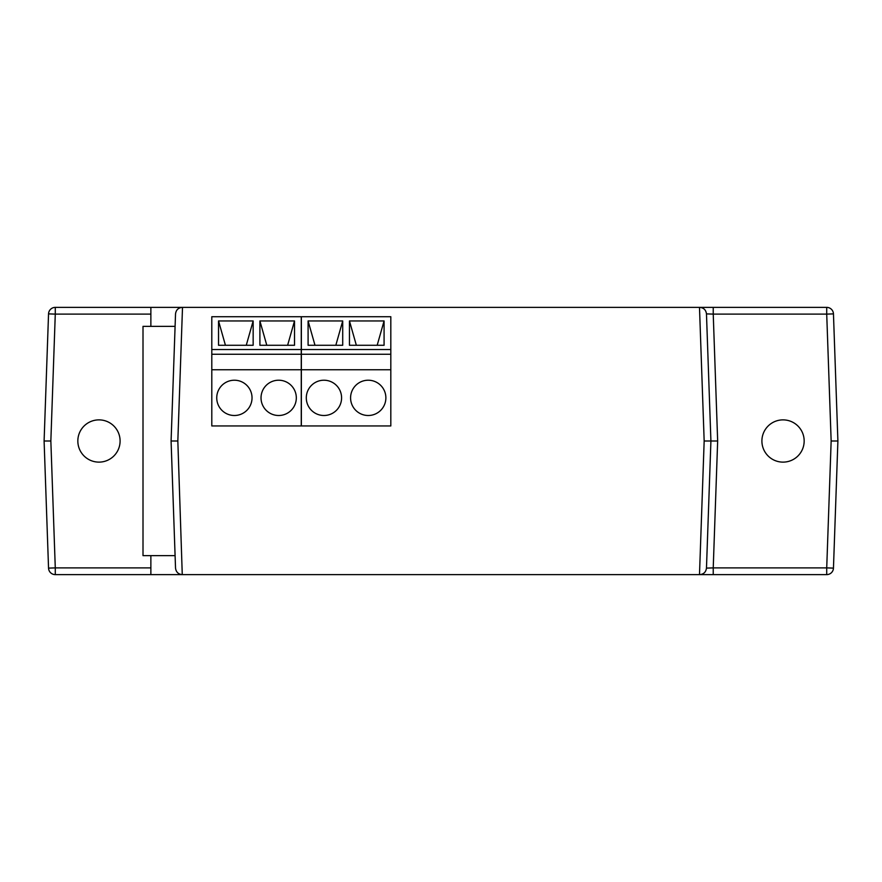 <?xml version="1.0" encoding="UTF-8"?>
<svg xmlns="http://www.w3.org/2000/svg" width="882" height="882" viewBox="0 0 882 882"><rect width="100%" height="100%" fill="white"/><g stroke="black" fill="none" stroke-linecap="round" stroke-linejoin="round"><path stroke-width="1.32" d="M150.866 555.638L150.866 574.623L55.279 574.623A6.747 6.747 0 0 1 48.543 568.118L44.1 441L48.543 313.882L55.279 314.113L50.847 441L55.279 567.887L150.866 567.887M699.492 574.623L704.167 441L710.914 441L706.471 568.118C705.942 572.065 703.693 574.237 699.735 574.623L150.866 574.623M783.029 419.876A21.124 21.124 0 0 0 761.905 441A21.124 21.124 0 0 0 783.029 462.124A21.124 21.124 0 0 0 804.163 441A21.124 21.124 0 0 0 783.029 419.876M98.971 419.876A21.124 21.124 0 0 0 77.837 441A21.124 21.124 0 0 0 98.971 462.124A21.124 21.124 0 0 0 120.095 441A21.124 21.124 0 0 0 98.971 419.876M150.866 314.113L55.279 314.113L55.279 307.377A6.747 6.747 0 0 0 48.543 313.882A6.747 6.747 0 0 1 55.279 307.377L182.508 307.377L177.833 441L182.265 574.623C178.307 574.237 176.058 572.065 175.529 568.118L171.086 441L177.833 441M150.866 307.377L150.866 326.362M826.721 574.623L713.229 574.623L713.229 567.887L826.721 567.887L831.153 441L837.9 441L833.457 568.118L826.721 567.887L826.721 574.623A6.747 6.747 0 0 0 833.457 568.118A6.747 6.747 0 0 1 826.721 574.623M699.735 574.623L713.229 574.623M831.153 441L826.721 314.113L713.229 314.113L713.229 307.377L699.735 307.377C703.693 307.763 705.942 309.935 706.471 313.882L710.914 441L717.661 441L713.229 567.887L706.471 568.118L710.914 441M713.229 307.377L826.721 307.377A6.747 6.747 0 0 1 833.457 313.882L837.9 441M44.1 441L50.847 441M175.088 326.362L143.005 326.362L143.005 555.638L175.088 555.638M704.167 441L699.492 307.377L182.265 307.377C178.307 307.763 176.058 309.935 175.529 313.882L171.086 441M296.319 397.859A17.64 17.64 0 0 1 278.668 415.499A17.64 17.64 0 0 1 261.028 397.859A17.64 17.64 0 0 1 278.668 380.219A17.64 17.64 0 0 1 296.319 397.859M252.031 397.859A17.64 17.64 0 0 1 234.392 415.499A17.64 17.64 0 0 1 216.74 397.859A17.64 17.64 0 0 1 234.392 380.219A17.64 17.64 0 0 1 252.031 397.859M301.258 349.537L211.801 349.537L211.801 316.715L301.258 316.715L301.258 425.951L211.801 425.951L211.801 369.756L301.258 369.756M301.258 354.255L211.801 354.255L211.801 369.756M259.903 345.281L259.903 320.96L294.511 320.96L294.511 345.281L259.903 345.281M218.538 345.281L218.538 320.96L253.156 320.96L253.156 345.281L218.538 345.281M211.801 349.537L211.801 354.255M266.794 345.281L259.903 320.96M294.511 320.96L287.62 345.281M225.439 345.281L218.538 320.96M253.156 320.96L246.265 345.281M385.875 397.859A17.64 17.64 0 0 1 368.224 415.499A17.64 17.64 0 0 1 350.584 397.859A17.64 17.64 0 0 1 368.224 380.219A17.64 17.64 0 0 1 385.875 397.859M341.588 397.859A17.64 17.64 0 0 1 323.948 415.499A17.64 17.64 0 0 1 306.297 397.859A17.64 17.64 0 0 1 323.948 380.219A17.64 17.64 0 0 1 341.588 397.859M390.814 349.537L301.357 349.537L301.357 316.715L390.814 316.715L390.814 425.951L301.357 425.951L301.357 369.756L390.814 369.756M390.814 354.255L301.357 354.255L301.357 369.756M349.459 345.281L349.459 320.96L384.078 320.96L384.078 345.281L349.459 345.281M308.094 345.281L308.094 320.96L342.712 320.96L342.712 345.281L308.094 345.281M301.357 349.537L301.357 354.255M356.35 345.281L349.459 320.96M384.078 320.96L377.176 345.281M314.995 345.281L308.094 320.96M342.712 320.96L335.822 345.281M706.471 313.882L713.229 314.113L717.661 441M48.543 568.118A6.747 6.747 0 0 0 55.279 574.623L55.279 567.887L48.543 568.118M833.457 313.882A6.747 6.747 0 0 0 826.721 307.377L826.721 314.113L833.457 313.882"/></g></svg>
